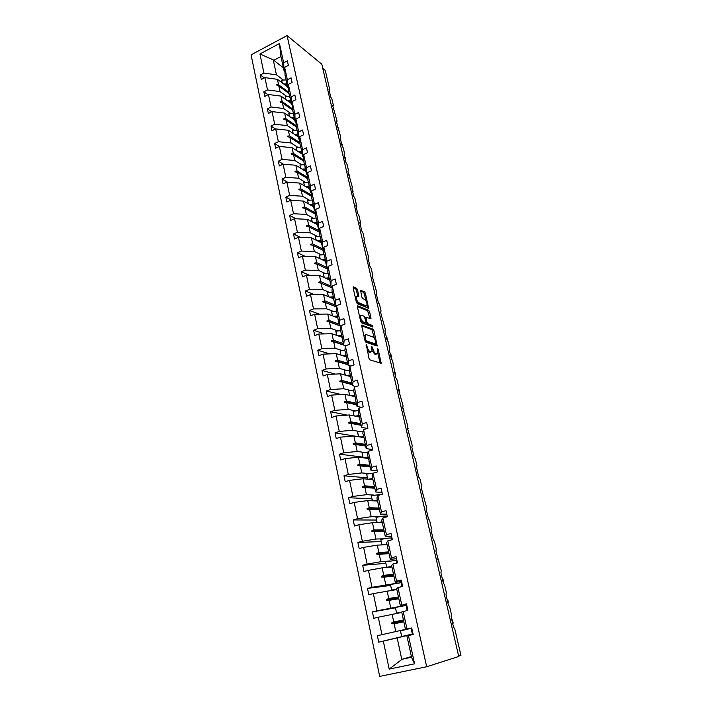 <?xml version="1.0" encoding="UTF-8"?>
<svg xmlns="http://www.w3.org/2000/svg" width="712" height="712" viewBox="0 0 712 712"><rect width="100%" height="100%" fill="white"/><g stroke="black" fill="none" stroke-linecap="round" stroke-linejoin="round"><path stroke-width="1.07" d="M366.217 344.225L368.994 358.403L369.902 359.872L381.142 363.271L378.17 349.192L377.351 348.257L377.645 353.561L375.803 353.606C374.574 352.965 373.631 351.417 372.963 348.96L371.735 346.299L372.02 351.648L370.124 351.692C368.869 351.043 367.908 349.476 367.241 346.993L366.217 344.225M357.531 289.748L356.641 288.262L353.49 286.847L353.134 287.782L356.365 302.173L357.273 303.668L368.611 308.207L365.416 293.273L364.544 291.813L360.53 290.247L361.883 297.144L362.773 298.613L364.606 299.414C366.511 301.14 367.276 303.205 366.894 305.59L366.066 305.84L358.803 302.76C356.854 301.016 356.071 298.933 356.463 296.503L358.884 296.69L357.531 289.748L356.383 290.193L355.493 288.716L353.108 287.648M426.675 666.752L458.733 656.482L321.824 64.249L287.078 35.6L251.069 54.86L379.683 676.4L426.675 666.752L287.078 35.6M362.07 325.01L361.723 326.016L365.034 340.772L365.941 342.25L377.218 346.014L373.942 330.671L373.07 329.22L361.74 325.135M360.673 321.352L357.406 306.774L357.753 305.813L368.78 310.405L369.653 311.856L371.023 318.816L365.995 317.24L366.903 322.216L367.793 323.675L372.376 325.464L372.972 327.093L361.58 322.839L360.673 321.352M283.429 67.854L273.248 59.879L259.933 53.952L279.469 43.548L283.661 62.798L287.372 60.867L288.369 65.415L284.649 67.346L285.067 75.383L286.438 80.981M264.357 77.893L260.334 74.983L261.277 79.495L264.909 77.608L267.498 89.943L280.038 91.572L286.838 96.476M287.55 86.811L277.413 79.326L264.909 77.608M458.653 656.144L460.931 655.414L454.817 629.061L453.508 627.112L451.114 616.788L451.435 614.465L449.655 606.793L448.346 604.826L445.988 594.636L446.317 592.393L444.564 584.819L443.256 582.834L440.924 572.777L441.262 570.597L435.922 551.204L436.278 549.086L434.56 541.707L433.261 539.696L430.991 529.897L431.347 527.85L429.656 520.57L428.357 518.541L426.123 508.866L426.488 506.891L421.308 488.103L421.691 486.189L420.044 479.078L418.745 477.031L416.565 467.597L416.947 465.746L415.318 458.724L414.028 456.668L411.874 447.35L412.266 445.552L407.237 427.351L407.647 425.616L402.663 407.602L403.081 405.929L398.142 388.093L398.569 386.474L397.02 379.799L395.738 377.689L392.579 360.664L391.297 358.545L389.268 349.788L389.713 348.284L388.2 341.76L386.919 339.633L384.916 330.982L385.361 329.522L380.608 312.399L381.062 310.993L379.585 304.629L378.312 302.493L376.354 294.038L376.817 292.685L372.154 275.9L372.625 274.592L371.183 268.38L369.911 266.217L368.006 257.966L368.478 256.712L363.894 240.247L364.375 239.036L362.969 232.966L361.705 230.795L359.845 222.731L360.325 221.565L358.937 215.567L357.673 213.386L355.831 205.421L356.32 204.3L354.95 198.372L353.686 196.183L351.87 188.306L352.36 187.229L347.945 171.387L348.453 170.355L347.109 164.561L345.854 162.363L344.074 154.664L344.581 153.676L343.255 147.945L342.009 145.738L340.247 138.128L340.754 137.185L336.456 121.779L336.972 121.788L336.972 120.871L332.709 105.607L333.234 105.625L333.234 104.744L331.952 99.199L330.706 96.974L329.006 89.623L329.531 89.659L329.54 88.795L325.277 70.408L322.776 68.361M284.649 67.346L287.354 79.762L291.092 77.848L292.098 82.45L288.36 84.363L288.725 92.204L278.579 84.773L276.514 84.879L278.864 86.09L280.038 91.572M268.015 94.732L263.849 91.812L264.802 96.378L268.46 94.509L271.085 106.987L283.67 108.5L290.478 113.244M291.146 103.347L281.009 96.102L268.46 94.509M288.36 84.363L291.092 96.921L294.857 95.025L295.88 99.689L292.107 101.576L292.418 109.23L293.833 114.961M271.735 111.775L267.401 108.838L268.371 113.466L272.055 111.615L274.707 124.244L287.337 125.624L294.163 130.216M294.777 120.079L284.649 113.083L272.055 111.615M292.107 101.576L294.875 114.294L298.675 112.416L299.707 117.142L295.907 119.002L296.165 126.46L297.598 132.254M275.508 129.023L271.005 126.077L271.975 130.75L275.695 128.925L278.374 141.715L291.057 142.961L297.883 147.375M298.462 137.016L288.333 130.269L275.695 128.925M295.907 119.002L298.711 131.871L302.538 130.02L303.579 134.799L299.743 136.642L299.957 143.886L301.407 149.751M279.335 146.467L274.645 143.521L275.633 148.247L279.371 146.45L282.094 159.39L294.812 160.503L301.657 164.748M302.182 154.139L292.062 147.66L279.371 146.45M299.743 136.642L302.582 149.671L306.445 147.838L307.504 152.68L303.632 154.504L303.793 161.535L305.27 167.471M283.349 164.205L278.33 161.17L279.327 165.958L283.1 164.178L285.85 177.279L298.622 178.249L305.475 182.325M305.955 171.467L295.836 165.255L283.1 164.178M303.632 154.504L306.507 167.685L310.396 165.878L311.473 170.773L307.575 172.58L307.673 179.397L309.168 185.396M287.497 182.174L282.059 179.041L283.065 183.892L286.874 182.13L289.659 195.391L302.475 196.227L309.337 200.117M309.764 189.009L299.654 183.073L286.874 182.13M307.575 172.58L310.485 185.93L314.401 184.141L315.487 189.098L311.562 190.878L311.607 197.473L313.129 203.543M291.724 200.366L285.832 197.126L286.856 202.039L290.692 200.303L293.513 213.725L306.374 214.41L313.253 218.121M313.618 206.756L303.517 201.095L290.692 200.303M311.562 190.878L314.508 204.397L318.46 202.635L319.555 207.655L315.594 209.408L315.585 215.772L317.125 221.922M296.041 218.771L289.651 215.442L290.692 220.409L294.554 218.7L297.411 232.29L310.325 232.833L317.214 236.348M317.525 224.716L307.433 219.349L294.554 218.7M315.594 209.408L318.575 223.096L322.563 221.361L323.675 226.443L319.679 228.169L319.608 234.301L321.183 240.523M300.455 237.399L293.522 233.972L294.572 239.01L298.47 237.327L301.363 251.078L314.321 251.47L321.219 254.789M321.477 242.899L311.393 237.826L298.47 237.327M319.679 228.169L322.705 242.027L326.719 240.327L327.849 245.471L323.827 247.171L323.684 253.063L325.286 259.355M304.976 256.249L297.438 252.742L298.506 257.842L302.431 256.178L305.359 270.115L318.362 270.346L325.286 273.47M325.473 261.295L315.407 256.534L302.431 256.178M323.827 247.171L326.879 261.206L330.938 259.524L332.077 264.739L328.01 266.413L327.814 272.055L329.175 278.303M309.622 275.322L301.407 271.753L302.484 276.906L306.445 275.277L309.409 289.383L322.465 289.464L329.398 292.374M329.522 279.923L319.466 275.473L306.445 275.277M328.01 266.413L331.107 280.626L335.201 278.979L336.358 284.257L332.255 285.895L331.997 291.297L333.643 297.732M314.401 294.626L305.421 290.994L306.516 296.219L310.512 294.617L313.511 308.901L326.612 308.812L333.572 311.509M333.697 298.809L323.577 294.643L310.512 294.617M332.255 285.895L335.397 300.295L339.517 298.675L340.692 304.024L336.562 305.635L336.233 310.77L337.897 317.276M319.323 314.152L309.489 310.485L310.592 315.772L314.624 314.197L317.668 328.668L330.813 328.41L337.8 330.893M337.933 317.935L327.743 314.063L314.624 314.197M336.562 305.635L339.74 320.222L343.896 318.638L345.08 324.049L340.915 325.633L340.523 330.502L342.196 337.079M324.423 333.91L313.609 330.226L314.731 335.583L318.789 334.035L321.868 348.693L335.067 348.266L342.089 350.518M342.241 337.292L331.952 333.732L318.789 334.035M340.915 325.633L344.136 340.416L348.328 338.85L349.53 344.341L345.329 345.89L344.866 350.482L346.557 357.139M329.718 353.891L317.783 350.215L318.914 355.644L323.017 354.131L326.132 368.976L339.384 368.371L346.433 370.391M346.228 356.774L336.224 353.65L323.017 354.131M345.329 345.89L348.586 360.868L352.823 359.337L354.042 364.9L349.797 366.413L349.263 370.73L350.98 377.458M335.254 374.094L322.011 370.471L323.159 375.963L327.289 374.485L330.448 389.526L343.745 388.743L350.847 390.514M350.535 376.595L340.55 373.827L327.289 374.485M349.797 366.413L353.108 381.588L357.371 380.092L358.608 385.726L354.327 387.212L353.722 391.226L355.457 398.035M341.084 394.51L326.292 390.986L327.458 396.557L331.623 395.107L334.827 410.343L348.168 409.373L355.324 410.895M354.905 396.664L344.937 394.27L331.623 395.107M354.327 387.212L357.682 402.583L361.99 401.123L363.236 406.837L358.919 408.288L358.234 412.008L359.987 418.887M347.269 415.132L330.635 411.767L331.81 417.41L336.011 415.995L339.259 431.436L352.654 430.279L359.872 431.543M359.32 417.001L349.37 414.971L336.011 415.995M358.919 408.288L362.31 423.863L366.662 422.438L367.926 428.224L363.574 429.647L362.808 433.056L364.58 440.016M363.236 431.143L357.575 431.962L358.483 436.714L335.032 432.834L336.224 438.548L340.461 437.168L343.754 452.814L357.193 451.461L364.5 452.449M363.796 437.595L353.873 435.949L340.461 437.168M363.574 429.647L367.009 445.436L371.397 444.039L372.688 449.904L368.291 451.292L367.445 454.381L369.243 461.429M362.897 457.14L339.482 454.176L340.692 459.97L344.973 458.617L348.302 474.477L361.794 472.919L369.217 473.631M368.335 458.448L358.43 457.211L344.973 458.617M368.291 451.292L371.771 467.294L376.203 465.933L377.502 471.887L373.07 473.231L372.145 475.999L375.625 491.974L376.603 489.447L381.071 488.129L382.388 494.164L377.912 495.472L376.906 497.902L380.43 514.1L381.498 511.91L386.002 510.637L387.346 516.752L382.825 518.016L381.739 520.107L385.308 536.528L386.456 534.685L391.004 533.448L392.365 539.652L387.8 540.871L386.625 542.615L390.247 559.258L391.484 557.781L396.077 556.588L397.456 562.872L392.855 564.055L391.591 565.435L395.258 582.309L396.584 581.197L401.221 580.049L402.618 586.421L397.972 587.56L396.62 588.566L400.331 605.672L406.445 603.838L407.86 610.3L401.719 612.017L405.484 629.372L377.369 635.709L378.722 642.171L383.323 641.147L389.197 669.102L402.093 659.259L411.545 657.256M367.365 477.841L343.994 475.803L345.222 481.677L349.539 480.36L352.921 496.433L366.457 494.671L374.04 495.08M372.928 479.585L363.049 478.749L349.539 480.36M371.887 498.809L348.568 497.724L349.815 503.669L354.167 502.396L357.593 518.692L371.183 516.716L378.998 516.805M377.582 500.999L367.721 500.581L354.167 502.396M376.47 520.045L353.205 519.938L354.469 525.972L358.866 524.735L362.337 541.254L375.972 539.055L384.16 538.788M382.3 522.697L372.465 522.697L358.866 524.735M381.107 541.556L357.905 542.455L359.186 548.569L363.618 547.377L367.143 564.127L380.831 561.706L389.66 561.003M387.079 544.68L377.28 545.125L363.618 547.377M385.815 563.361L362.675 565.292L363.966 571.487L368.442 570.339L372.011 587.311L396.014 583.368M391.92 566.957L382.148 567.856L368.442 570.339M390.577 585.442L367.508 588.432L368.816 594.725L373.337 593.612L376.951 610.825L406.721 605.138M396.824 589.536L373.337 593.612M395.409 607.826L372.403 611.902L373.738 618.283L378.295 617.215L381.961 634.677M401.799 612.427L378.295 617.215M413.12 634.303L406.881 635.807L411.625 657.594L414.589 663.815L389.197 669.102M403.17 611.403L407.006 629.034L411.732 627.975L413.174 634.534L406.881 635.807M378.722 642.171L413.049 633.956M413.085 634.134L383.323 641.147M273.248 59.879L276.452 74.84L283.243 79.904M276.452 74.84L263.956 73.087L260.334 74.983M283.661 62.798L284.088 70.889L284.862 71.476M263.849 91.812L267.498 89.943M287.354 79.762L287.728 87.656L288.538 88.252M267.401 108.838L271.085 106.987M291.092 96.921L291.422 104.628L292.258 105.225M271.005 126.077L274.707 124.244M294.875 114.294L295.151 121.796L296.023 122.393M274.645 143.521L278.374 141.715M298.711 131.871L298.933 139.178L299.832 139.775M278.33 161.17L282.094 159.39M302.582 149.671L302.751 156.765L303.695 157.361M282.059 179.041L285.85 177.279M306.507 167.685L306.623 174.565L307.611 175.17M285.832 197.126L289.659 195.391M310.485 185.93L310.539 192.587L311.571 193.183M289.651 215.442L293.513 213.725M314.508 204.397L314.508 210.823L315.594 211.428M293.522 233.972L297.411 232.29M318.575 223.096L318.522 229.291L319.661 229.896M297.438 252.742L301.363 251.078M322.705 242.027L322.58 247.99L323.791 248.586M301.407 271.753L305.359 270.115M326.879 261.206L326.701 266.92L327.974 267.516M305.421 290.994L309.409 289.383M331.107 280.626L330.866 286.091L332.219 286.678M309.489 310.485L313.511 308.901M335.397 300.295L335.085 305.501L336.527 306.08M313.609 330.226L317.668 328.668M339.74 320.222L339.357 325.162L340.906 325.731M317.783 350.215L321.868 348.693M344.136 340.416L343.691 345.08L345.712 345.747M322.011 370.471L326.132 368.976M348.586 360.868L348.07 365.247L350.802 366.057M326.292 390.986L330.448 389.526M353.108 381.588L352.511 385.682L356.071 386.607M330.635 411.767L334.827 410.343M357.682 402.583L357.015 406.383L361.562 407.397M335.032 432.834L339.259 431.436M362.764 436.732L362.915 437.444L360.495 437.035M362.31 423.863L361.571 427.36L367.33 428.419M339.482 454.176L343.754 452.814M367.454 458.341L367.187 457.683M367.009 445.436L366.19 448.613L372.607 449.539M343.994 475.803L348.302 474.477M371.771 467.294L370.872 470.151L377.271 470.81M348.568 497.724L352.921 496.433M381.997 492.366L375.625 491.974M353.205 519.938L357.593 518.692M386.785 514.206L380.43 514.1M391.422 538.539L392.116 538.521M357.905 542.455L362.337 541.254M391.636 536.341L385.308 536.528M396.228 560.486L396.922 560.433M362.675 565.292L367.143 564.127M396.557 558.778L390.247 559.258M401.105 582.719L401.791 582.63M367.508 588.432L372.011 587.311M401.55 581.526L395.258 582.309M372.403 611.902L376.951 610.825M406.178 605.868L406.855 605.707M406.605 604.577L400.331 605.672M259.933 53.952L263.956 73.087M373.07 473.231L376.603 489.447M377.912 495.472L381.498 511.91M382.825 518.016L386.456 534.685M387.8 540.871L391.484 557.781M392.855 564.055L396.584 581.197M397.972 587.56L401.764 604.951M408.439 635.585L414.589 663.815M286.251 80.848L287.728 87.656M289.001 93.477L278.864 86.09M277.413 79.326L278.579 84.773M290.113 97.873L291.422 104.628M288.725 92.204L289.926 97.731M292.614 110.102L282.477 102.955L283.67 108.5M281.009 96.102L282.192 101.62L280.119 101.745L280.234 102.297L282.477 102.955M292.41 108.838L282.192 101.62M293.638 114.819L295.151 121.796M296.263 126.914L286.135 120.016L287.337 125.624M284.649 113.083L285.85 118.664L283.768 118.824L283.883 119.376L286.135 120.016M296.139 125.695L285.85 118.664M297.393 132.12L298.933 139.178M299.966 143.922L289.837 137.282L291.057 142.961M288.333 130.269L289.544 135.921L287.452 136.099L287.577 136.66L289.837 137.282M299.921 142.738L289.544 135.921M301.203 149.618L302.751 156.765M303.784 161.179L293.584 154.753L294.812 160.503M292.062 147.66L293.291 153.374L291.19 153.587L291.315 154.148L293.584 154.753M303.757 159.986L293.291 153.374M305.056 167.338L306.623 174.565M307.664 178.65L297.376 172.438L298.622 178.249M295.836 165.255L297.073 171.04L294.973 171.28L295.097 171.85L297.376 172.438M307.646 177.439L297.073 171.04M308.946 185.262L310.539 192.587M311.598 196.325L301.212 190.344L302.475 196.227M299.654 183.073L300.909 188.92L298.8 189.187L298.924 189.766L301.212 190.344M311.589 195.097L300.909 188.92M312.897 203.418L314.508 210.823M315.585 214.214L305.101 208.456L306.374 214.41M303.517 201.095L304.789 207.023L302.671 207.326L302.796 207.904L305.101 208.456M315.585 212.968L304.789 207.023M316.893 221.788L318.522 229.291M319.635 232.317L309.026 226.799L310.325 232.833M307.433 219.349L308.714 225.348L306.596 225.677L306.721 226.265L309.026 226.799M319.652 231.062L308.714 225.348M320.934 240.398L322.58 247.99M323.746 250.633L313.013 245.364L314.321 251.47M311.393 237.826L312.693 243.896L310.565 244.261L310.69 244.857L313.013 245.364M323.773 249.36L312.693 243.896M325.028 259.23L326.701 266.92M327.921 269.18L317.045 264.17L318.362 270.346M315.407 256.534L316.724 262.683L314.579 263.066L314.713 263.68L317.045 264.17M327.965 267.89L316.724 262.683M329.442 278.419L330.866 286.091M332.157 287.951L321.121 283.198L322.465 289.464M319.466 275.473L320.8 281.694L318.656 282.121L318.78 282.735L321.121 283.198M330.858 286.046L320.8 281.694M333.376 297.616L335.085 305.501M336.473 306.943L325.25 302.475L326.612 308.812M323.577 294.643L324.93 300.953L322.776 301.407L322.91 302.03L325.25 302.475M334.969 304.976L324.93 300.953M337.622 317.178L339.357 325.162M340.87 326.176L329.442 321.993L330.813 328.41M327.743 314.063L329.104 320.453L326.95 320.943L327.084 321.575L329.442 321.993M339.135 324.147L329.104 320.453M341.929 336.99L343.691 345.08M345.694 345.756L333.679 341.769L335.067 348.266M331.952 333.732L333.341 340.202L331.178 340.728L331.311 341.368L333.679 341.769M343.353 343.558L333.341 340.202M346.29 357.05L348.07 365.247M347.972 364.767L337.969 361.785L339.384 368.371M336.224 353.65L337.63 360.201L335.459 360.762L335.592 361.411L337.969 361.785M347.634 363.209L337.63 360.201M350.713 377.378L352.511 385.682M352.298 384.685L342.321 382.068L343.745 388.743M340.55 373.827L341.974 380.466L339.793 381.062L339.935 381.721L342.321 382.068M351.959 383.109L341.974 380.466M355.19 397.972L357.015 406.383M356.685 404.861L346.726 402.618L348.168 409.373M344.937 394.27L346.37 400.99L344.19 401.63L344.332 402.289L346.726 402.618M356.338 403.268L346.37 400.99M359.72 418.834L361.571 427.36M361.126 425.304L351.185 423.435L352.654 430.279M349.37 414.971L350.829 421.78L348.64 422.456L348.782 423.133L351.185 423.435M360.779 423.685L350.829 421.78M364.322 439.98L366.19 448.613M365.63 446.006L355.706 444.519L357.193 451.461M353.873 435.949L355.35 442.855L353.152 443.567L353.294 444.252L355.706 444.519M365.274 444.359L355.35 442.855M368.976 461.403L370.872 470.151M370.187 466.974L360.29 465.888L361.794 472.919M358.43 457.211L359.925 464.197L357.718 464.954L357.869 465.648L360.29 465.888M369.822 465.31L359.925 464.197M374.806 488.218L364.936 487.551L366.457 494.671M363.049 478.749L364.562 485.833L362.346 486.634L362.497 487.328L364.936 487.551M374.441 486.536L364.562 485.833M379.487 509.748L369.635 509.498L371.183 516.716M367.721 500.581L369.261 507.754L367.045 508.599L367.196 509.303L369.635 509.498M379.113 508.039L369.261 507.754M384.222 531.553L374.405 531.739L375.972 539.055M372.465 522.697L374.031 529.977L371.798 530.858L371.949 531.579L374.405 531.739M383.848 529.826L374.031 529.977M389.028 553.66L379.238 554.292L380.831 561.706M377.28 545.125L378.855 552.503L376.621 553.429L376.782 554.159L379.238 554.292M388.645 551.907L378.855 552.503M393.896 576.061L384.142 577.147L385.753 584.668M382.148 567.856L383.75 575.332L381.507 576.311L381.668 577.049L384.142 577.147M393.683 574.273L383.75 575.332M398.836 598.765L389.108 600.323L390.746 607.941M387.088 590.898L388.716 598.481L386.465 599.504L386.625 600.261L389.108 600.323M398.702 596.932L388.716 598.481M403.838 621.781L394.145 623.819L395.801 631.544M392.098 614.269L393.745 621.959L391.493 623.027L391.653 623.783L394.145 623.819M403.553 619.938L393.745 621.959M407.006 629.034L405.484 629.372M397.18 637.961L401.835 659.659M411.403 656.571L402.093 659.259M279.469 43.548L280.831 55.892L284.088 70.889M280.964 56.497L273.63 60.36M403.882 621.238L391.653 623.783M403.82 620.472L391.493 623.027M398.738 598.329L386.625 600.261M398.747 597.582L386.465 599.504M393.825 575.705L381.668 577.049M393.665 574.984L381.507 576.311M388.966 553.384L376.782 554.159M388.814 552.672L376.621 553.429M384.177 531.357L371.949 531.579M384.026 530.654L371.798 530.858M379.452 509.623L367.196 509.303M379.309 508.929L367.045 508.599M374.797 488.165L362.497 487.328M374.645 487.48L362.346 486.634M370.044 466.316L357.718 464.954M365.505 445.427L353.152 443.567M361.02 424.797L348.64 422.456M356.587 404.434L344.19 401.63M352.218 384.329L339.793 381.062M347.91 364.482L335.459 360.762M343.647 344.875L331.178 340.728M340.879 326.043L326.95 320.943M336.482 306.872L322.776 301.407M332.157 287.924L318.656 282.121M316.902 264.134L314.579 263.066M312.684 245.293L310.565 244.261M308.536 226.683L306.596 225.677M304.469 208.313L302.671 207.326M300.473 190.157L298.8 189.187M296.539 172.224L294.973 171.28M292.659 154.513L291.19 153.587M288.841 137.007L287.452 136.099M285.076 119.714L283.768 118.824M281.356 102.626L280.119 101.745M277.698 85.743L276.514 84.879M367.17 350.286L368.95 352.12L370.124 351.692M370.845 352.084L368.95 352.12M372.26 350.909L374.637 354.024L375.803 353.606M376.47 353.989L374.637 354.024M380.066 363.129L377.814 353.143M374.548 338.77L371.922 329.656L361.678 325.749M376.132 345.836L375.776 344.199M365.603 339.704L366.235 340.737L375.874 344.163L375.687 341.671C375.028 339.25 374.094 337.702 372.874 337.034L366.28 334.613L365.274 334.96L365.603 339.704L364.856 339.98M374.717 344.581L375.874 344.163L374.717 344.581L365.167 341.208M365.078 335.041L363.93 335.833M357.362 306.578L367.641 310.841L368.78 310.405M369.937 318.593L367.641 310.841M365.808 322.883L366.635 324.111L371.228 325.891L372.376 325.464M371.815 326.799L371.228 325.891M361.651 315.265L360.788 315.541C360.388 318.033 361.171 320.133 363.138 321.86L365.71 322.865L366.048 321.877L364.233 316.306L361.651 315.265M360.414 315.683L359.524 316.217M360.566 320.854L361.972 322.296L363.138 321.86M365.737 322.874L364.553 323.301L361.972 322.296M357.789 296.45L356.383 290.193M356.062 296.655L355.235 297.109M356.285 301.808L357.647 303.205L358.803 302.76M366.164 305.875L364.927 306.276L357.647 303.205M365.879 300.704L364.286 293.718L363.414 292.258L360.486 290.95M367.526 307.976L366.956 305.466M452.44 619.876L451.862 620.01L452.44 619.876L453.206 623.178L452.627 623.312M411.785 628.207L400.375 630.823L411.785 628.215M412.987 633.698L412.31 633.867M411.109 628.393L412.346 634.045L401.719 636.528L400.482 630.796M401.719 636.528L400.375 630.823M448.453 602.681L447.875 602.797L448.453 602.681L447.697 599.424L447.118 599.531M401.15 612.551L401.791 612.365M406.89 605.876L406.205 605.992M407.184 610.46L406.071 605.387L395.454 607.496L396.566 613.201L395.454 607.496M401.719 612.035L396.673 613.148M401.728 612.071L396.566 613.201M443.193 582.576L443.763 582.443L443.015 579.221L442.437 579.292M443.763 582.443L443.184 582.523M402.049 583.822L401.363 583.911M401.951 586.581L401.096 582.692L390.496 584.508L391.6 590.177L390.496 584.508M396.718 589.02L391.698 590.079M396.735 589.109L391.6 590.177M438.948 561.679L438.387 559.249L437.8 559.303M397.278 562.062L396.593 562.115M396.789 563.041L396.192 560.291L385.601 561.839L386.696 567.437L385.601 561.839M391.778 566.316L386.785 567.331M391.805 566.449L386.901 567.419M433.982 540.266L433.225 539.545M391.707 539.829L391.351 538.192C390.799 537.693 387.275 538.121 380.769 539.465L381.837 544.92M386.91 543.915L381.943 544.885L380.769 539.465M386.945 544.093L382.7 544.876M386.687 516.93L386.572 516.387C385.993 515.746 382.469 516.084 376.007 517.393L377.04 522.697M377.155 522.697L376.007 517.393M382.104 521.816L377.369 522.697M382.157 522.038L378.303 522.697M381.24 494.493L371.308 495.614L372.305 500.776M372.421 500.776L371.308 495.614M377.369 500.011L372.883 500.794M377.422 500.269L373.845 500.839M373.515 473.088L366.671 474.112L367.641 479.14M367.757 479.149L366.671 474.112M372.688 478.482L368.398 479.203M372.75 478.784L369.359 479.283M368.095 452.004L362.088 452.903L363.031 457.789M363.147 457.798L362.088 452.903M368.068 457.246L363.921 457.896M368.149 457.585L364.9 458.021M358.599 436.732L357.575 431.962M363.512 436.278L359.48 436.874M363.601 436.661L360.468 437.043M407.62 428.989L408.145 428.82L407.549 428.695M408.145 428.82L407.709 426.915M358.51 410.539L353.108 411.296L353.998 415.915M354.113 415.942L353.108 411.296M359.017 415.585L355.074 416.137M359.106 416.004L356.071 416.333M403.401 410.771L403.927 410.602L402.85 407.602M403.927 410.602L403.321 410.459M353.882 390.194L348.711 390.888L349.565 395.382M349.681 395.409L348.711 390.888M354.576 395.151L350.713 395.658M354.674 395.614L351.71 395.899M399.227 392.757L399.752 392.588L399.085 389.713L398.48 389.553M399.752 392.588L399.147 392.419M349.645 376.292L349.699 375.5M349.343 370.098L344.359 370.747L345.195 375.117M345.311 375.144L344.359 370.747M350.188 374.984L346.397 375.447M350.295 375.482L347.403 375.722M395.098 374.957L395.623 374.77L394.964 371.94L394.359 371.753M395.623 374.77L395.018 374.592M345.373 356.507L345.676 355.608M344.884 350.251L340.069 350.856L340.879 355.101M340.995 355.137L340.069 350.856M345.863 355.074L342.125 355.493M345.979 355.6L343.139 355.813M391.022 357.344L391.538 357.166L390.888 354.353L390.283 354.149M391.538 357.166L390.933 356.952M341.235 336.945L341.716 335.993L338.921 336.144M340.55 330.653L335.833 331.222L336.616 335.343M336.732 335.388L335.833 331.222M341.582 335.405L337.906 335.788M387.23 339.847L386.856 336.972L386.251 336.74M387.497 339.749L386.892 339.517M337.194 317.65L337.577 316.947M336.349 311.295L331.641 311.82L332.406 315.834M332.522 315.879L331.641 311.82M337.363 315.986L333.732 316.342M337.497 316.582L334.756 316.724M383.323 321.717L382.264 319.528M333.216 298.613L333.661 297.883M332.192 292.178L327.511 292.668L328.25 296.566M328.365 296.61L327.511 292.668M333.198 296.806L329.603 297.127M333.332 297.438L330.635 297.545M379.042 303.267L378.446 302.564M328.081 273.292L323.426 273.755L324.138 277.538M324.254 277.591L323.426 273.755M329.077 277.867L325.526 278.152M329.451 278.543L326.559 278.606M324.031 254.638L319.394 255.074L320.089 258.741M320.204 258.803L319.394 255.074M325.01 259.159L321.495 259.417M325.313 259.862L322.536 259.907M320.026 236.215L315.416 236.615L316.083 240.184M316.19 240.238L315.416 236.615M321.192 240.683L317.516 240.905M321.228 241.412L318.549 241.421M316.066 218.005L311.473 218.379L312.123 221.841M312.239 221.904L311.473 218.379M317.16 222.429L313.583 222.616M317.205 223.176L314.615 223.167M312.159 200.028L307.593 200.366L308.216 203.73M308.332 203.792L307.593 200.366M313.182 204.389L309.684 204.549M313.28 205.172L310.735 205.136M359.96 223.265L360.45 223.061L359.872 222.856M360.45 223.061L360.343 222.607M308.296 182.254L303.748 182.566L304.353 185.832M304.469 185.894L303.748 182.566M309.248 186.562L305.84 186.704M309.409 187.372L306.89 187.318M356.267 207.308L356.748 207.103L356.133 206.729M356.748 207.103L356.338 205.314M304.478 164.695L299.957 164.979L300.535 168.148M300.651 168.219L299.957 164.979M305.404 168.958L302.039 169.073M305.59 169.794L303.089 169.714M352.609 191.519L353.09 191.305L351.95 188.44M353.09 191.305L352.467 190.923M300.704 147.348L296.201 147.607L296.762 150.668M296.877 150.748L296.201 147.607M301.621 151.549L298.284 151.647M301.808 152.421L299.334 152.315M348.996 175.9L349.467 175.686L348.275 172.785M349.467 175.686L348.844 175.277M296.984 130.198L292.498 130.43L293.041 133.402M293.157 133.482L292.498 130.43M297.883 134.354L294.572 134.426M298.079 135.244L295.622 135.12M345.409 160.44L345.881 160.227L345.311 157.761L344.688 157.334M345.881 160.227L345.267 159.8M293.3 113.252L288.832 113.457L289.357 116.341M289.473 116.421L288.832 113.457M294.19 117.364L290.905 117.409M294.385 118.281L291.956 118.13M341.716 144.492L342.339 144.928L341.867 145.159L342.339 144.928L341.155 142.053M289.651 96.503L285.209 96.681L285.717 99.475M285.832 99.555L285.209 96.681M290.541 100.561L287.274 100.588M290.745 101.504L288.324 101.335M338.698 129.851L337.648 126.923M286.055 79.949L281.632 80.1L282.121 82.797M282.237 82.886L281.632 80.1M286.927 83.963L283.688 83.954M287.141 84.924L284.738 84.737M366.493 347.26L367.241 346.993M369.875 352.431L371.05 352.004M371.842 347.509L372.572 347.242M372.216 349.227L372.963 348.96M375.544 354.327L376.71 353.909M377.458 349.441L378.17 349.192M380.003 362.746L381.169 362.328M366.102 345.534L366.849 345.258M371.922 329.656L373.07 329.22M372.794 331.098L373.942 330.671M376.078 345.516L377.235 345.098M365.14 341.137L366.235 340.737M364.446 338.156L365.194 337.888M368.513 312.292L369.653 311.856M369.902 318.371L371.041 317.944M365.256 318.389L365.977 318.113M366.102 322.518L366.903 322.216M366.635 324.111L367.793 323.675M364.553 323.301L365.71 322.865M357.762 296.29L358.91 295.845M364.927 306.276L366.066 305.84M363.414 292.258L364.544 291.813M364.286 293.718L365.416 293.273M367.49 307.789L368.629 307.353M355.493 288.716L356.641 288.262M364.099 335.397L365.274 334.96M365.069 317.588L365.995 317.24M359.631 315.977L360.788 315.541M355.306 296.948L356.463 296.503M386.207 544.716L386.1 544.226M381.427 522.697L381.312 522.163M376.71 500.963L376.586 500.376M372.056 479.514L371.913 478.882M358.439 416.823L358.278 416.066M354.015 396.45L353.873 395.801"/></g></svg>
